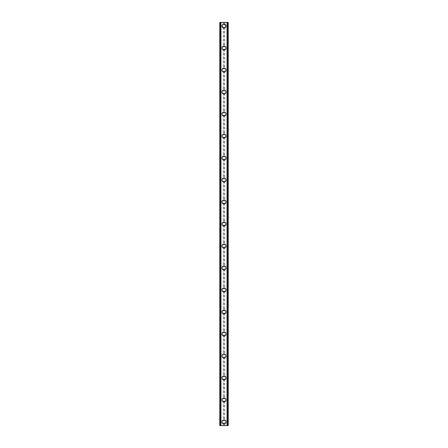 <?xml version="1.0" encoding="UTF-8"?>
<svg xmlns="http://www.w3.org/2000/svg" width="448" height="448" viewBox="0 0 448 448"><rect width="100%" height="100%" fill="white"/><g stroke="black" fill="none" stroke-linecap="round" stroke-linejoin="round"><path stroke-width="0.34" stroke-dasharray="2.24 1.68" d="M223.227 422.957L223.423 423.08A1.282 1.282 0 0 0 224.577 423.08L224.773 422.957A1.282 1.282 0 0 0 224 420.65A1.282 1.282 0 0 0 222.718 421.932A1.282 1.282 0 0 0 224 423.22A1.282 1.282 0 0 0 224.773 420.913L224.577 420.79A1.282 1.282 0 0 0 223.423 420.79L223.227 420.913A1.282 1.282 0 0 0 223.227 422.957L223.227 425.6L219.783 425.6L219.783 22.4L219.839 425.6M221.984 421.932A2.016 2.016 0 0 1 224 419.916A2.016 2.016 0 0 1 226.016 421.932A2.016 2.016 0 0 0 224 419.916A2.016 2.016 0 0 0 221.984 421.932A2.016 2.016 0 0 0 224 423.948A2.016 2.016 0 0 0 226.016 421.932A2.016 2.016 0 0 0 224 419.916A2.016 2.016 0 0 0 221.984 421.932A2.016 2.016 0 0 0 224 423.948A2.016 2.016 0 0 0 226.016 421.932A2.016 2.016 0 0 1 224 423.948A2.016 2.016 0 0 1 221.984 421.932M223.227 400.966L223.423 401.089A1.282 1.282 0 0 0 224.577 401.089L224.773 400.966A1.282 1.282 0 0 0 224 398.658A1.282 1.282 0 0 0 222.718 399.941A1.282 1.282 0 0 0 224 401.223A1.282 1.282 0 0 0 224.773 398.916L224.577 398.798A1.282 1.282 0 0 0 223.423 398.798L223.227 398.916A1.282 1.282 0 0 0 223.227 400.966L223.227 420.913M221.984 399.941A2.016 2.016 0 0 1 224 397.925A2.016 2.016 0 0 1 226.016 399.941A2.016 2.016 0 0 0 224 397.925A2.016 2.016 0 0 0 221.984 399.941A2.016 2.016 0 0 0 224 401.957A2.016 2.016 0 0 0 226.016 399.941A2.016 2.016 0 0 0 224 397.925A2.016 2.016 0 0 0 221.984 399.941A2.016 2.016 0 0 0 224 401.957A2.016 2.016 0 0 0 226.016 399.941A2.016 2.016 0 0 1 224 401.957A2.016 2.016 0 0 1 221.984 399.941M223.227 378.974L223.423 379.092A1.282 1.282 0 0 0 224.577 379.092L224.773 378.974A1.282 1.282 0 0 0 224 376.667A1.282 1.282 0 0 0 222.718 377.95A1.282 1.282 0 0 0 224 379.232A1.282 1.282 0 0 0 224.773 376.925L224.577 376.807A1.282 1.282 0 0 0 223.423 376.807L223.227 376.925A1.282 1.282 0 0 0 223.227 378.974L223.227 398.916M221.984 377.95A2.016 2.016 0 0 1 224 375.934A2.016 2.016 0 0 1 226.016 377.95A2.016 2.016 0 0 0 224 375.934A2.016 2.016 0 0 0 221.984 377.95A2.016 2.016 0 0 0 224 379.966A2.016 2.016 0 0 0 226.016 377.95A2.016 2.016 0 0 0 224 375.934A2.016 2.016 0 0 0 221.984 377.95A2.016 2.016 0 0 0 224 379.966A2.016 2.016 0 0 0 226.016 377.95A2.016 2.016 0 0 1 224 379.966A2.016 2.016 0 0 1 221.984 377.95M223.227 356.983L223.423 357.101A1.282 1.282 0 0 0 224.577 357.101L224.773 356.983A1.282 1.282 0 0 0 224 354.676A1.282 1.282 0 0 0 222.718 355.958A1.282 1.282 0 0 0 224 357.241A1.282 1.282 0 0 0 224.773 354.934L224.577 354.81A1.282 1.282 0 0 0 223.423 354.81L223.227 354.934A1.282 1.282 0 0 0 223.227 356.983L223.227 376.925M221.984 355.958A2.016 2.016 0 0 1 224 353.942A2.016 2.016 0 0 1 226.016 355.958A2.016 2.016 0 0 0 224 353.942A2.016 2.016 0 0 0 221.984 355.958A2.016 2.016 0 0 0 224 357.974A2.016 2.016 0 0 0 226.016 355.958A2.016 2.016 0 0 0 224 353.942A2.016 2.016 0 0 0 221.984 355.958A2.016 2.016 0 0 0 224 357.974A2.016 2.016 0 0 0 226.016 355.958A2.016 2.016 0 0 1 224 357.974A2.016 2.016 0 0 1 221.984 355.958M223.227 334.986L223.423 335.11A1.282 1.282 0 0 0 224.577 335.11L224.773 334.986A1.282 1.282 0 0 0 224 332.679A1.282 1.282 0 0 0 222.718 333.962A1.282 1.282 0 0 0 224 335.244A1.282 1.282 0 0 0 224.773 332.937L224.577 332.819A1.282 1.282 0 0 0 223.423 332.819L223.227 332.937A1.282 1.282 0 0 0 223.227 334.986L223.227 354.934M221.984 333.962A2.016 2.016 0 0 1 224 331.946A2.016 2.016 0 0 1 226.016 333.962A2.016 2.016 0 0 0 224 331.946A2.016 2.016 0 0 0 221.984 333.962A2.016 2.016 0 0 0 224 335.978A2.016 2.016 0 0 0 226.016 333.962A2.016 2.016 0 0 0 224 331.946A2.016 2.016 0 0 0 221.984 333.962A2.016 2.016 0 0 0 224 335.978A2.016 2.016 0 0 0 226.016 333.962A2.016 2.016 0 0 1 224 335.978A2.016 2.016 0 0 1 221.984 333.962M223.227 312.995L223.423 313.113A1.282 1.282 0 0 0 224.577 313.113L224.773 312.995A1.282 1.282 0 0 0 224 310.688A1.282 1.282 0 0 0 222.718 311.97A1.282 1.282 0 0 0 224 313.253A1.282 1.282 0 0 0 224.773 310.946L224.577 310.828A1.282 1.282 0 0 0 223.423 310.828L223.227 310.946A1.282 1.282 0 0 0 223.227 312.995L223.227 332.937M221.984 311.97A2.016 2.016 0 0 1 224 309.954A2.016 2.016 0 0 1 226.016 311.97A2.016 2.016 0 0 0 224 309.954A2.016 2.016 0 0 0 221.984 311.97A2.016 2.016 0 0 0 224 313.986A2.016 2.016 0 0 0 226.016 311.97A2.016 2.016 0 0 0 224 309.954A2.016 2.016 0 0 0 221.984 311.97A2.016 2.016 0 0 0 224 313.986A2.016 2.016 0 0 0 226.016 311.97A2.016 2.016 0 0 1 224 313.986A2.016 2.016 0 0 1 221.984 311.97M223.227 291.004L223.423 291.122A1.282 1.282 0 0 0 224.577 291.122L224.773 291.004A1.282 1.282 0 0 0 224 288.697A1.282 1.282 0 0 0 222.718 289.979A1.282 1.282 0 0 0 224 291.262A1.282 1.282 0 0 0 224.773 288.954L224.577 288.831A1.282 1.282 0 0 0 223.423 288.831L223.227 288.954A1.282 1.282 0 0 0 223.227 291.004L223.227 310.946M221.984 289.979A2.016 2.016 0 0 1 224 287.963A2.016 2.016 0 0 1 226.016 289.979A2.016 2.016 0 0 0 224 287.963A2.016 2.016 0 0 0 221.984 289.979A2.016 2.016 0 0 0 224 291.995A2.016 2.016 0 0 0 226.016 289.979A2.016 2.016 0 0 0 224 287.963A2.016 2.016 0 0 0 221.984 289.979A2.016 2.016 0 0 0 224 291.995A2.016 2.016 0 0 0 226.016 289.979A2.016 2.016 0 0 1 224 291.995A2.016 2.016 0 0 1 221.984 289.979M223.227 269.007L223.423 269.13A1.282 1.282 0 0 0 224.577 269.13L224.773 269.007A1.282 1.282 0 0 0 224 266.7A1.282 1.282 0 0 0 222.718 267.988A1.282 1.282 0 0 0 224 269.27A1.282 1.282 0 0 0 224.773 266.963L224.577 266.84A1.282 1.282 0 0 0 223.423 266.84L223.227 266.963A1.282 1.282 0 0 0 223.227 269.007L223.227 288.954M221.984 267.988A2.016 2.016 0 0 1 224 265.972A2.016 2.016 0 0 1 226.016 267.988A2.016 2.016 0 0 0 224 265.972A2.016 2.016 0 0 0 221.984 267.988A2.016 2.016 0 0 0 224 270.004A2.016 2.016 0 0 0 226.016 267.988A2.016 2.016 0 0 0 224 265.972A2.016 2.016 0 0 0 221.984 267.988A2.016 2.016 0 0 0 224 270.004A2.016 2.016 0 0 0 226.016 267.988A2.016 2.016 0 0 1 224 270.004A2.016 2.016 0 0 1 221.984 267.988M223.227 247.016L223.423 247.139A1.282 1.282 0 0 0 224.577 247.139L224.773 247.016A1.282 1.282 0 0 0 224 244.709A1.282 1.282 0 0 0 222.718 245.991A1.282 1.282 0 0 0 224 247.274A1.282 1.282 0 0 0 224.773 244.966L224.577 244.849A1.282 1.282 0 0 0 223.423 244.849L223.227 244.966A1.282 1.282 0 0 0 223.227 247.016L223.227 266.963M221.984 245.991A2.016 2.016 0 0 1 224 243.975A2.016 2.016 0 0 1 226.016 245.991A2.016 2.016 0 0 0 224 243.975A2.016 2.016 0 0 0 221.984 245.991A2.016 2.016 0 0 0 224 248.007A2.016 2.016 0 0 0 226.016 245.991A2.016 2.016 0 0 0 224 243.975A2.016 2.016 0 0 0 221.984 245.991A2.016 2.016 0 0 0 224 248.007A2.016 2.016 0 0 0 226.016 245.991A2.016 2.016 0 0 1 224 248.007A2.016 2.016 0 0 1 221.984 245.991M223.227 225.025L223.423 225.142A1.282 1.282 0 0 0 224.577 225.142L224.773 225.025A1.282 1.282 0 0 0 224 222.718A1.282 1.282 0 0 0 222.718 224A1.282 1.282 0 0 0 224 225.282A1.282 1.282 0 0 0 224.773 222.975L224.577 222.858A1.282 1.282 0 0 0 223.423 222.858L223.227 222.975A1.282 1.282 0 0 0 223.227 225.025L223.227 244.966M221.984 224A2.016 2.016 0 0 1 224 221.984A2.016 2.016 0 0 1 226.016 224A2.016 2.016 0 0 0 224 221.984A2.016 2.016 0 0 0 221.984 224A2.016 2.016 0 0 0 224 226.016A2.016 2.016 0 0 0 226.016 224A2.016 2.016 0 0 0 224 221.984A2.016 2.016 0 0 0 221.984 224A2.016 2.016 0 0 0 224 226.016A2.016 2.016 0 0 0 226.016 224A2.016 2.016 0 0 1 224 226.016A2.016 2.016 0 0 1 221.984 224M223.227 203.034L223.423 203.151A1.282 1.282 0 0 0 224.577 203.151L224.773 203.034A1.282 1.282 0 0 0 224 200.726A1.282 1.282 0 0 0 222.718 202.009A1.282 1.282 0 0 0 224 203.291A1.282 1.282 0 0 0 224.773 200.984L224.577 200.861A1.282 1.282 0 0 0 223.423 200.861L223.227 200.984A1.282 1.282 0 0 0 223.227 203.034L223.227 222.975M221.984 202.009A2.016 2.016 0 0 1 224 199.993A2.016 2.016 0 0 1 226.016 202.009A2.016 2.016 0 0 0 224 199.993A2.016 2.016 0 0 0 221.984 202.009A2.016 2.016 0 0 0 224 204.025A2.016 2.016 0 0 0 226.016 202.009A2.016 2.016 0 0 0 224 199.993A2.016 2.016 0 0 0 221.984 202.009A2.016 2.016 0 0 0 224 204.025A2.016 2.016 0 0 0 226.016 202.009A2.016 2.016 0 0 1 224 204.025A2.016 2.016 0 0 1 221.984 202.009M223.227 181.037L223.423 181.16A1.282 1.282 0 0 0 224.577 181.16L224.773 181.037A1.282 1.282 0 0 0 224 178.73A1.282 1.282 0 0 0 222.718 180.012A1.282 1.282 0 0 0 224 181.3A1.282 1.282 0 0 0 224.773 178.993L224.577 178.87A1.282 1.282 0 0 0 223.423 178.87L223.227 178.993A1.282 1.282 0 0 0 223.227 181.037L223.227 200.984M221.984 180.012A2.016 2.016 0 0 1 224 177.996A2.016 2.016 0 0 1 226.016 180.012A2.016 2.016 0 0 0 224 177.996A2.016 2.016 0 0 0 221.984 180.012A2.016 2.016 0 0 0 224 182.028A2.016 2.016 0 0 0 226.016 180.012A2.016 2.016 0 0 0 224 177.996A2.016 2.016 0 0 0 221.984 180.012A2.016 2.016 0 0 0 224 182.028A2.016 2.016 0 0 0 226.016 180.012A2.016 2.016 0 0 1 224 182.028A2.016 2.016 0 0 1 221.984 180.012M223.227 159.046L223.423 159.169A1.282 1.282 0 0 0 224.577 159.169L224.773 159.046A1.282 1.282 0 0 0 224 156.738A1.282 1.282 0 0 0 222.718 158.021A1.282 1.282 0 0 0 224 159.303A1.282 1.282 0 0 0 224.773 156.996L224.577 156.878A1.282 1.282 0 0 0 223.423 156.878L223.227 156.996A1.282 1.282 0 0 0 223.227 159.046L223.227 178.993M221.984 158.021A2.016 2.016 0 0 1 224 156.005A2.016 2.016 0 0 1 226.016 158.021A2.016 2.016 0 0 0 224 156.005A2.016 2.016 0 0 0 221.984 158.021A2.016 2.016 0 0 0 224 160.037A2.016 2.016 0 0 0 226.016 158.021A2.016 2.016 0 0 0 224 156.005A2.016 2.016 0 0 0 221.984 158.021A2.016 2.016 0 0 0 224 160.037A2.016 2.016 0 0 0 226.016 158.021A2.016 2.016 0 0 1 224 160.037A2.016 2.016 0 0 1 221.984 158.021M223.227 137.054L223.423 137.172A1.282 1.282 0 0 0 224.577 137.172L224.773 137.054A1.282 1.282 0 0 0 224 134.747A1.282 1.282 0 0 0 222.718 136.03A1.282 1.282 0 0 0 224 137.312A1.282 1.282 0 0 0 224.773 135.005L224.577 134.887A1.282 1.282 0 0 0 223.423 134.887L223.227 135.005A1.282 1.282 0 0 0 223.227 137.054L223.227 156.996M221.984 136.03A2.016 2.016 0 0 1 224 134.014A2.016 2.016 0 0 1 226.016 136.03A2.016 2.016 0 0 0 224 134.014A2.016 2.016 0 0 0 221.984 136.03A2.016 2.016 0 0 0 224 138.046A2.016 2.016 0 0 0 226.016 136.03A2.016 2.016 0 0 0 224 134.014A2.016 2.016 0 0 0 221.984 136.03A2.016 2.016 0 0 0 224 138.046A2.016 2.016 0 0 0 226.016 136.03A2.016 2.016 0 0 1 224 138.046A2.016 2.016 0 0 1 221.984 136.03M223.227 115.063L223.423 115.181A1.282 1.282 0 0 0 224.577 115.181L224.773 115.063A1.282 1.282 0 0 0 224 112.756A1.282 1.282 0 0 0 222.718 114.038A1.282 1.282 0 0 0 224 115.321A1.282 1.282 0 0 0 224.773 113.014L224.577 112.89A1.282 1.282 0 0 0 223.423 112.89L223.227 113.014A1.282 1.282 0 0 0 223.227 115.063L223.227 135.005M221.984 114.038A2.016 2.016 0 0 1 224 112.022A2.016 2.016 0 0 1 226.016 114.038A2.016 2.016 0 0 0 224 112.022A2.016 2.016 0 0 0 221.984 114.038A2.016 2.016 0 0 0 224 116.054A2.016 2.016 0 0 0 226.016 114.038A2.016 2.016 0 0 0 224 112.022A2.016 2.016 0 0 0 221.984 114.038A2.016 2.016 0 0 0 224 116.054A2.016 2.016 0 0 0 226.016 114.038A2.016 2.016 0 0 1 224 116.054A2.016 2.016 0 0 1 221.984 114.038M223.227 93.066L223.423 93.19A1.282 1.282 0 0 0 224.577 93.19L224.773 93.066A1.282 1.282 0 0 0 224 90.759A1.282 1.282 0 0 0 222.718 92.042A1.282 1.282 0 0 0 224 93.324A1.282 1.282 0 0 0 224.773 91.017L224.577 90.899A1.282 1.282 0 0 0 223.423 90.899L223.227 91.017A1.282 1.282 0 0 0 223.227 93.066L223.227 113.014M221.984 92.042A2.016 2.016 0 0 1 224 90.026A2.016 2.016 0 0 1 226.016 92.042A2.016 2.016 0 0 0 224 90.026A2.016 2.016 0 0 0 221.984 92.042A2.016 2.016 0 0 0 224 94.058A2.016 2.016 0 0 0 226.016 92.042A2.016 2.016 0 0 0 224 90.026A2.016 2.016 0 0 0 221.984 92.042A2.016 2.016 0 0 0 224 94.058A2.016 2.016 0 0 0 226.016 92.042A2.016 2.016 0 0 1 224 94.058A2.016 2.016 0 0 1 221.984 92.042M223.227 71.075L223.423 71.193A1.282 1.282 0 0 0 224.577 71.193L224.773 71.075A1.282 1.282 0 0 0 224 68.768A1.282 1.282 0 0 0 222.718 70.05A1.282 1.282 0 0 0 224 71.333A1.282 1.282 0 0 0 224.773 69.026L224.577 68.908A1.282 1.282 0 0 0 223.423 68.908L223.227 69.026A1.282 1.282 0 0 0 223.227 71.075L223.227 91.017M221.984 70.05A2.016 2.016 0 0 1 224 68.034A2.016 2.016 0 0 1 226.016 70.05A2.016 2.016 0 0 0 224 68.034A2.016 2.016 0 0 0 221.984 70.05A2.016 2.016 0 0 0 224 72.066A2.016 2.016 0 0 0 226.016 70.05A2.016 2.016 0 0 0 224 68.034A2.016 2.016 0 0 0 221.984 70.05A2.016 2.016 0 0 0 224 72.066A2.016 2.016 0 0 0 226.016 70.05A2.016 2.016 0 0 1 224 72.066A2.016 2.016 0 0 1 221.984 70.05M223.227 49.084L223.423 49.202A1.282 1.282 0 0 0 224.577 49.202L224.773 49.084A1.282 1.282 0 0 0 224 46.777A1.282 1.282 0 0 0 222.718 48.059A1.282 1.282 0 0 0 224 49.342A1.282 1.282 0 0 0 224.773 47.034L224.577 46.911A1.282 1.282 0 0 0 223.423 46.911L223.227 47.034A1.282 1.282 0 0 0 223.227 49.084L223.227 69.026M221.984 48.059A2.016 2.016 0 0 1 224 46.043A2.016 2.016 0 0 1 226.016 48.059A2.016 2.016 0 0 0 224 46.043A2.016 2.016 0 0 0 221.984 48.059A2.016 2.016 0 0 0 224 50.075A2.016 2.016 0 0 0 226.016 48.059A2.016 2.016 0 0 0 224 46.043A2.016 2.016 0 0 0 221.984 48.059A2.016 2.016 0 0 0 224 50.075A2.016 2.016 0 0 0 226.016 48.059A2.016 2.016 0 0 1 224 50.075A2.016 2.016 0 0 1 221.984 48.059M225.282 26.068A1.282 1.282 0 0 0 224.773 25.043L224.577 24.92A1.282 1.282 0 0 0 223.423 24.92L223.227 25.043A1.282 1.282 0 0 0 224 27.35A1.282 1.282 0 0 0 225.282 26.068A1.282 1.282 0 0 0 224 24.78A1.282 1.282 0 0 0 223.227 27.087L223.423 27.21A1.282 1.282 0 0 0 224.577 27.21L224.773 27.087A1.282 1.282 0 0 0 225.282 26.068M221.984 26.068A2.016 2.016 0 0 1 224 24.052A2.016 2.016 0 0 1 226.016 26.068A2.016 2.016 0 0 0 224 24.052A2.016 2.016 0 0 0 221.984 26.068A2.016 2.016 0 0 0 224 28.084A2.016 2.016 0 0 0 226.016 26.068A2.016 2.016 0 0 0 224 24.052A2.016 2.016 0 0 0 221.984 26.068A2.016 2.016 0 0 0 224 28.084A2.016 2.016 0 0 0 226.016 26.068A2.016 2.016 0 0 1 224 28.084A2.016 2.016 0 0 1 221.984 26.068M225.081 22.4L224.269 22.4L225.081 22.4M224.269 22.4L225.182 22.4L224.269 22.4M223.507 22.4L222.645 22.4L223.507 22.4M222.645 22.4L223.731 22.4L222.645 22.4M227.657 22.4L227.657 425.6L228.217 425.6L228.217 22.4L228.217 425.6L226.901 425.6L228.217 425.6L228.217 22.4L219.783 22.4L219.783 425.6L219.783 22.4L221.099 22.4L220.724 22.4L220.724 425.6L219.895 425.6L220.724 425.6M219.839 22.4L220.724 22.4M222.919 425.6L223.731 425.6L222.919 425.6M223.731 425.6L222.818 425.6L223.731 425.6M227.657 425.6L223.227 425.6M221.099 425.6L221.099 22.4L221.099 425.6M223.227 27.087L223.227 47.034M220.343 22.4L220.343 425.6M223.227 22.4L223.227 25.043M223.423 27.21L223.423 46.911M224.577 27.21L224.577 46.911M224.773 27.087L224.773 47.034M223.423 49.202L223.423 68.908M224.577 49.202L224.577 68.908M224.773 49.084L224.773 69.026M223.423 71.193L223.423 90.899M224.577 71.193L224.577 90.899M224.773 71.075L224.773 91.017M223.423 93.19L223.423 112.89M224.577 93.19L224.577 112.89M224.773 93.066L224.773 113.014M223.423 115.181L223.423 134.887M224.577 115.181L224.577 134.887M224.773 115.063L224.773 135.005M223.423 137.172L223.423 156.878M224.577 137.172L224.577 156.878M224.773 137.054L224.773 156.996M223.423 159.169L223.423 178.87M224.577 159.169L224.577 178.87M224.773 159.046L224.773 178.993M223.423 181.16L223.423 200.861M224.577 181.16L224.577 200.861M224.773 181.037L224.773 200.984M223.423 203.151L223.423 222.858M224.577 203.151L224.577 222.858M224.773 203.034L224.773 222.975M223.423 225.142L223.423 244.849M224.577 225.142L224.577 244.849M224.773 225.025L224.773 244.966M223.423 247.139L223.423 266.84M224.577 247.139L224.577 266.84M224.773 247.016L224.773 266.963M223.423 269.13L223.423 288.831M224.577 269.13L224.577 288.831M224.773 269.007L224.773 288.954M223.423 291.122L223.423 310.828M224.577 291.122L224.577 310.828M224.773 291.004L224.773 310.946M223.423 313.113L223.423 332.819M224.577 313.113L224.577 332.819M224.773 312.995L224.773 332.937M223.423 335.11L223.423 354.81M224.577 335.11L224.577 354.81M224.773 334.986L224.773 354.934M223.423 357.101L223.423 376.807M224.577 357.101L224.577 376.807M224.773 356.983L224.773 376.925M223.423 379.092L223.423 398.798M224.577 379.092L224.577 398.798M224.773 378.974L224.773 398.916M223.423 401.089L223.423 420.79M224.577 401.089L224.577 420.79M224.773 400.966L224.773 420.913M223.423 423.08L223.423 425.6M224.577 423.08L224.577 425.6M224.773 422.957L224.773 425.6M220.651 22.4L220.651 425.6M227.349 22.4L227.349 425.6M227.276 22.4L227.276 425.6M226.901 22.4L226.901 425.6L226.901 22.4M224.773 22.4L224.773 25.043M224.577 22.4L224.577 24.92M223.423 22.4L223.423 24.92M219.89 22.4L219.89 425.6L219.895 22.4M220.993 22.4L220.993 425.6L220.993 22.4M219.985 22.4L219.985 425.6M228.161 22.4L228.161 425.6M228.105 22.4L228.105 425.6L228.11 22.4M228.015 22.4L228.015 425.6M227.007 22.4L227.007 425.6L227.007 22.4"/><path stroke-width="0.67" d="M221.984 421.932A2.016 2.016 0 0 1 224 419.916A2.016 2.016 0 0 1 226.016 421.932A2.016 2.016 0 0 1 224 423.948A2.016 2.016 0 0 1 221.984 421.932M221.984 399.941A2.016 2.016 0 0 1 224 397.925A2.016 2.016 0 0 1 226.016 399.941A2.016 2.016 0 0 1 224 401.957A2.016 2.016 0 0 1 221.984 399.941M221.984 377.95A2.016 2.016 0 0 1 224 375.934A2.016 2.016 0 0 1 226.016 377.95A2.016 2.016 0 0 1 224 379.966A2.016 2.016 0 0 1 221.984 377.95M221.984 355.958A2.016 2.016 0 0 1 224 353.942A2.016 2.016 0 0 1 226.016 355.958A2.016 2.016 0 0 1 224 357.974A2.016 2.016 0 0 1 221.984 355.958M221.984 333.962A2.016 2.016 0 0 1 224 331.946A2.016 2.016 0 0 1 226.016 333.962A2.016 2.016 0 0 1 224 335.978A2.016 2.016 0 0 1 221.984 333.962M221.984 311.97A2.016 2.016 0 0 1 224 309.954A2.016 2.016 0 0 1 226.016 311.97A2.016 2.016 0 0 1 224 313.986A2.016 2.016 0 0 1 221.984 311.97M221.984 289.979A2.016 2.016 0 0 1 224 287.963A2.016 2.016 0 0 1 226.016 289.979A2.016 2.016 0 0 1 224 291.995A2.016 2.016 0 0 1 221.984 289.979M221.984 267.988A2.016 2.016 0 0 1 224 265.972A2.016 2.016 0 0 1 226.016 267.988A2.016 2.016 0 0 1 224 270.004A2.016 2.016 0 0 1 221.984 267.988M221.984 245.991A2.016 2.016 0 0 1 224 243.975A2.016 2.016 0 0 1 226.016 245.991A2.016 2.016 0 0 1 224 248.007A2.016 2.016 0 0 1 221.984 245.991M221.984 224A2.016 2.016 0 0 1 224 221.984A2.016 2.016 0 0 1 226.016 224A2.016 2.016 0 0 1 224 226.016A2.016 2.016 0 0 1 221.984 224M221.984 202.009A2.016 2.016 0 0 1 224 199.993A2.016 2.016 0 0 1 226.016 202.009A2.016 2.016 0 0 1 224 204.025A2.016 2.016 0 0 1 221.984 202.009M221.984 180.012A2.016 2.016 0 0 1 224 177.996A2.016 2.016 0 0 1 226.016 180.012A2.016 2.016 0 0 1 224 182.028A2.016 2.016 0 0 1 221.984 180.012M221.984 158.021A2.016 2.016 0 0 1 224 156.005A2.016 2.016 0 0 1 226.016 158.021A2.016 2.016 0 0 1 224 160.037A2.016 2.016 0 0 1 221.984 158.021M221.984 136.03A2.016 2.016 0 0 1 224 134.014A2.016 2.016 0 0 1 226.016 136.03A2.016 2.016 0 0 1 224 138.046A2.016 2.016 0 0 1 221.984 136.03M221.984 114.038A2.016 2.016 0 0 1 224 112.022A2.016 2.016 0 0 1 226.016 114.038A2.016 2.016 0 0 1 224 116.054A2.016 2.016 0 0 1 221.984 114.038M221.984 92.042A2.016 2.016 0 0 1 224 90.026A2.016 2.016 0 0 1 226.016 92.042A2.016 2.016 0 0 1 224 94.058A2.016 2.016 0 0 1 221.984 92.042M221.984 70.05A2.016 2.016 0 0 1 224 68.034A2.016 2.016 0 0 1 226.016 70.05A2.016 2.016 0 0 1 224 72.066A2.016 2.016 0 0 1 221.984 70.05M221.984 48.059A2.016 2.016 0 0 1 224 46.043A2.016 2.016 0 0 1 226.016 48.059A2.016 2.016 0 0 1 224 50.075A2.016 2.016 0 0 1 221.984 48.059M221.984 26.068A2.016 2.016 0 0 1 224 24.052A2.016 2.016 0 0 1 226.016 26.068A2.016 2.016 0 0 1 224 28.084A2.016 2.016 0 0 1 221.984 26.068M228.161 22.4L219.783 22.4L219.783 425.6L228.217 425.6L228.217 22.4L228.161 425.6M219.901 22.4L219.901 425.6M219.99 22.4L219.99 425.6M220.657 22.4L220.657 425.6M220.685 22.4L220.685 425.6M220.959 22.4L220.959 425.6M227.041 22.4L227.041 425.6M227.315 22.4L227.315 425.6M227.343 22.4L227.343 425.6M228.01 22.4L228.01 425.6M228.099 22.4L228.099 425.6M219.839 22.4L219.839 425.6"/></g></svg>

